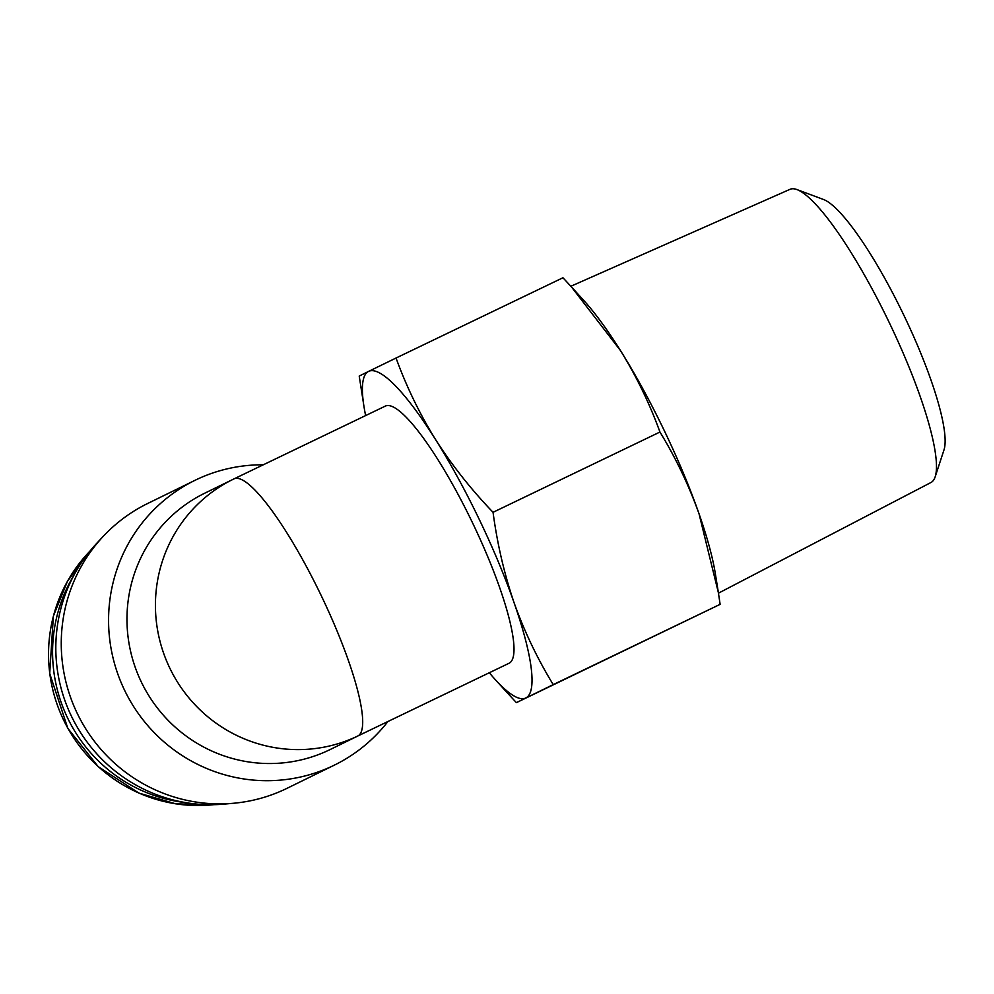 <?xml version="1.0" encoding="UTF-8"?>
<svg xmlns="http://www.w3.org/2000/svg" width="994" height="994" viewBox="0 0 994 994"><rect width="100%" height="100%" fill="white"/><g stroke="black" fill="none" stroke-linecap="round" stroke-linejoin="round"><path stroke-width="1.49" d="M507.909 693.489L516.395 702.646L553.223 684.617C537.381 658.687 524.347 631.414 514.109 602.799A181.219 35.511 64.3 0 1 525.789 697.974A181.219 35.511 64.3 0 1 495.285 679.623A181.219 35.511 64.3 0 1 489.321 672.752M435.521 439.497A181.219 35.511 64.3 0 1 514.109 602.799C504.281 573.985 497.261 543.817 493.049 512.308C471.069 489.383 451.897 465.117 435.521 439.497C419.567 413.69 406.397 386.529 396.047 358.026L368.612 371.383A181.219 35.511 64.3 0 1 435.521 439.497M365.63 415.567A181.219 35.511 64.3 0 1 363.99 406.621A181.219 35.511 64.3 0 1 368.612 371.383L359.219 376.055L363.99 406.621M357.765 736.02L509.04 663.259A142.689 27.956 64.3 0 0 472.312 522.372A142.689 27.956 64.3 0 0 385.361 406.086L234.037 478.859A142.689 142.689 0 0 0 233.13 479.307A142.689 139.918 63.9 0 0 169.788 668.092A142.689 139.918 63.9 0 0 357.765 736.02A142.689 27.956 64.3 0 0 321 595.145A142.689 27.956 64.3 0 0 234.037 478.859A142.689 27.956 64.3 0 1 234.037 478.859A142.689 139.918 63.9 0 0 233.13 479.307L204.665 493.235A142.689 139.918 63.9 0 0 141.769 682.928A142.689 139.918 63.9 0 0 330.182 749.526L358.188 735.821M74.128 574.855A149.659 146.764 63.9 0 0 185.667 802.618M263.273 464.807A158.543 155.474 63.9 0 0 195.88 479.891A158.543 155.474 63.9 0 0 194.911 480.363L147.584 503.536A158.543 155.474 63.9 0 0 103.14 536.474L96.766 543.296A154.989 151.995 63.9 0 0 71.891 717.146A154.989 151.995 63.9 0 0 224.482 804.084L233.776 803.239A158.543 155.474 63.9 0 0 287.055 788.304L334.369 765.131A158.543 155.474 63.9 0 0 387.933 721.507M103.14 536.474A158.543 155.474 63.9 0 0 77.694 714.301A158.543 155.474 63.9 0 0 233.776 803.239M194.911 480.363A158.543 155.474 63.9 0 0 125.008 691.128A158.543 155.474 63.9 0 0 334.369 765.131M396.047 358.026L562.952 277.761L571.451 286.918L620.467 350.559C636.433 376.366 649.591 403.527 659.954 432.03C675.796 457.961 688.83 485.234 699.055 513.848L718.351 592.548L720.128 604.34L516.395 702.646M493.049 512.308L659.954 432.03M553.223 684.617L720.128 604.34M571.451 286.906L584.062 300.772A181.219 35.511 64.3 0 1 620.467 350.559A181.219 35.511 64.3 0 1 699.055 513.848A181.219 35.511 64.3 0 1 715.357 573.786L718.364 592.548M570.854 286.26L790.019 189.32A162.656 31.87 64.3 0 1 797.002 189.593A162.656 31.87 64.3 0 1 888.959 321.969A162.656 31.87 64.3 0 1 935.155 476.859A162.656 31.87 64.3 0 1 931.018 482.475L718.451 593.169M797.002 189.593L823.504 199.483A141.831 27.795 64.3 0 1 903.695 314.912A141.831 27.795 64.3 0 1 943.977 449.971L935.155 476.859M89.783 551.31A149.659 146.764 63.9 0 0 64.063 720.973A149.659 146.764 63.9 0 0 213.872 804.68M495.285 679.623L507.897 693.489M89.87 551.21L67.493 581.217L53.39 616.069L49.7 673.497L67.828 728.366L98.182 766.61L138.949 793.113L175.801 803.848L213.996 804.68"/></g></svg>
